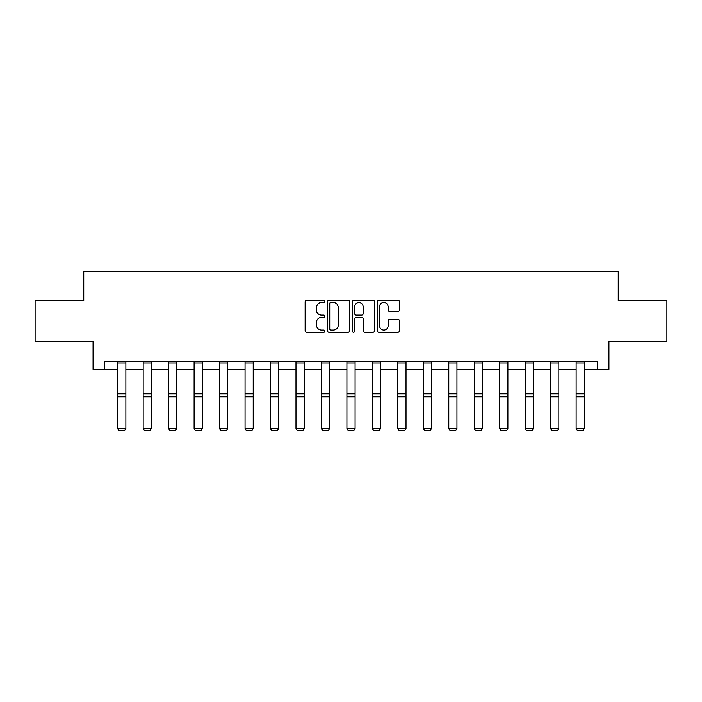 <?xml version="1.0" encoding="UTF-8"?>
<svg xmlns="http://www.w3.org/2000/svg" width="702" height="702" viewBox="0 0 702 702"><rect width="100%" height="100%" fill="white"/><g stroke="black" fill="none" stroke-linecap="round" stroke-linejoin="round"><path stroke-width="1.05" d="M324.877 301.351A1.123 1.123 0 0 0 323.762 300.228L306.73 300.228A1.606 1.606 0 0 0 305.133 301.834L305.133 330.677A1.606 1.606 0 0 0 306.73 332.283L323.762 332.283A1.123 1.123 0 0 0 324.877 331.16A1.123 1.123 0 0 0 323.762 330.037L321.551 330.037A5.125 5.125 0 0 1 316.426 324.912L316.426 322.508A5.125 5.125 0 0 1 321.551 317.374L323.762 317.374A1.123 1.123 0 0 0 324.877 316.251A1.123 1.123 0 0 0 323.762 315.137L321.551 315.137A5.125 5.125 0 0 1 316.426 310.003L316.426 307.599A5.125 5.125 0 0 1 321.551 302.474L323.762 302.474A1.123 1.123 0 0 0 324.877 301.351M397.832 311.53A1.606 1.606 0 0 0 399.438 309.924L399.438 301.834A1.606 1.606 0 0 0 397.832 300.228L378.922 300.228A1.606 1.606 0 0 0 377.316 301.834L377.316 330.677A1.606 1.606 0 0 0 378.922 332.283L397.832 332.283A1.606 1.606 0 0 0 399.438 330.677L399.438 320.902A1.606 1.606 0 0 0 397.832 319.296L389.742 319.296A1.606 1.606 0 0 0 388.136 320.902L388.136 325.746A4.291 4.291 0 0 1 383.854 330.037A4.291 4.291 0 0 1 379.563 325.746L379.563 306.756A4.291 4.291 0 0 1 383.854 302.474A4.291 4.291 0 0 1 388.136 306.756L388.136 309.924A1.606 1.606 0 0 0 389.742 311.53L397.832 311.53M104.484 369.313L104.484 361.153L597.516 361.153L597.516 369.313L608.941 369.313L608.941 341.558L666.9 341.558L666.9 300.746L618.251 300.746L618.251 271.358L83.749 271.358L83.749 300.746L35.1 300.746L35.1 341.558L93.059 341.558L93.059 369.313L117.708 369.313M349.596 301.834A1.606 1.606 0 0 0 347.999 300.228L329.089 300.228A1.606 1.606 0 0 0 327.483 301.834L327.483 330.677A1.606 1.606 0 0 0 329.089 332.283L347.999 332.283A1.606 1.606 0 0 0 349.596 330.677L349.596 301.834M354.001 300.228L372.911 300.228A1.606 1.606 0 0 1 374.517 301.834L374.517 330.677A1.606 1.606 0 0 1 372.911 332.283L364.821 332.283A1.606 1.606 0 0 1 363.215 330.677L363.215 318.98A1.606 1.606 0 0 0 361.618 317.374L356.247 317.374A1.606 1.606 0 0 0 354.642 318.98L354.642 331.16A1.123 1.123 0 0 1 353.527 332.283A1.123 1.123 0 0 1 352.404 331.16L352.404 301.834A1.606 1.606 0 0 1 354.001 300.228M125.869 369.313L143.173 369.313M151.342 369.313L168.647 369.313M176.807 369.313L194.112 369.313M202.273 369.313L219.577 369.313M227.738 369.313L245.051 369.313M253.211 369.313L270.516 369.313M278.676 369.313L295.981 369.313M304.142 369.313L321.455 369.313M329.615 369.313L346.92 369.313M355.08 369.313L372.385 369.313M380.545 369.313L397.858 369.313M406.019 369.313L423.324 369.313M431.484 369.313L448.789 369.313M456.949 369.313L474.262 369.313M482.423 369.313L499.727 369.313M507.888 369.313L525.193 369.313M533.353 369.313L550.658 369.313M558.827 369.313L576.131 369.313M584.292 369.313L597.516 369.313M330.853 302.474A1.123 1.123 0 0 0 329.729 303.597L329.729 328.913A1.123 1.123 0 0 0 330.853 330.037L333.169 330.037A5.125 5.125 0 0 0 338.303 324.912L338.303 307.599A5.125 5.125 0 0 0 333.169 302.474L330.853 302.474M363.215 306.844A4.291 4.291 0 0 0 358.933 302.553A4.291 4.291 0 0 0 354.642 306.844L354.642 313.531A1.606 1.606 0 0 0 356.247 315.137L361.618 315.137A1.606 1.606 0 0 0 363.215 313.531L363.215 306.844M117.708 428.615L118.928 430.642L117.708 428.317L125.869 428.317L124.649 430.642L118.928 430.519L124.649 430.642M125.869 361.153L125.869 428.317L124.649 430.519M117.708 361.153L117.708 428.317L118.928 430.519M143.173 428.615L144.401 430.642L143.173 428.317L151.342 428.317L150.114 430.642L144.401 430.519L150.114 430.642M168.647 428.615L169.866 430.642L168.647 428.317L176.807 428.317L175.579 430.642L169.866 430.519L175.579 430.642M151.342 361.153L151.342 428.317L150.114 430.519M143.173 361.153L143.173 428.317L144.401 430.519M176.807 361.153L176.807 428.317L175.579 430.519M168.647 361.153L168.647 428.317L169.866 430.519M194.112 428.615L195.331 430.642L194.112 428.317L202.273 428.317L201.053 430.642L195.331 430.519L201.053 430.642M219.577 428.615L220.805 430.642L219.577 428.317L227.738 428.317L226.518 430.642L220.805 430.519L226.518 430.642M245.051 428.615L246.27 430.642L245.051 428.317L253.211 428.317L251.983 430.642L246.27 430.519L251.983 430.642M202.273 361.153L202.273 428.317L201.053 430.519M194.112 361.153L194.112 428.317L195.331 430.519M227.738 361.153L227.738 428.317L226.518 430.519M219.577 361.153L219.577 428.317L220.805 430.519M253.211 361.153L253.211 428.317L251.983 430.519M245.051 361.153L245.051 428.317L246.27 430.519M270.516 428.615L271.735 430.642L270.516 428.317L278.676 428.317L277.457 430.642L271.735 430.519L277.457 430.642M278.676 361.153L278.676 428.317L277.457 430.519M270.516 361.153L270.516 428.317L271.735 430.519M295.981 428.615L297.209 430.642L295.981 428.317L304.142 428.317L302.922 430.642L297.209 430.519L302.922 430.642M304.142 361.153L304.142 428.317L302.922 430.519M295.981 361.153L295.981 428.317L297.209 430.519M321.455 428.615L322.674 430.642L321.455 428.317L329.615 428.317L328.387 430.642L322.674 430.519L328.387 430.642M329.615 361.153L329.615 428.317L328.387 430.519M321.455 361.153L321.455 428.317L322.674 430.519M346.92 428.615L348.139 430.642L346.92 428.317L355.08 428.317L353.861 430.642L348.139 430.519L353.861 430.642M355.08 361.153L355.08 428.317L353.861 430.519M346.92 361.153L346.92 428.317L348.139 430.519M372.385 428.615L373.613 430.642L372.385 428.317L380.545 428.317L379.326 430.642L373.613 430.519L379.326 430.642M380.545 361.153L380.545 428.317L379.326 430.519M372.385 361.153L372.385 428.317L373.613 430.519M397.858 428.615L399.078 430.642L397.858 428.317L406.019 428.317L404.791 430.642L399.078 430.519L404.791 430.642M406.019 361.153L406.019 428.317L404.791 430.519M397.858 361.153L397.858 428.317L399.078 430.519M423.324 428.615L424.543 430.642L423.324 428.317L431.484 428.317L430.265 430.642L424.543 430.519L430.265 430.642M431.484 361.153L431.484 428.317L430.265 430.519M423.324 361.153L423.324 428.317L424.543 430.519M448.789 428.615L450.017 430.642L448.789 428.317L456.949 428.317L455.73 430.642L450.017 430.519L455.73 430.642M456.949 361.153L456.949 428.317L455.73 430.519M448.789 361.153L448.789 428.317L450.017 430.519M474.262 428.615L475.482 430.642L474.262 428.317L482.423 428.317L481.195 430.642L475.482 430.519L481.195 430.642M482.423 361.153L482.423 428.317L481.195 430.519M474.262 361.153L474.262 428.317L475.482 430.519M499.727 428.615L500.947 430.642L499.727 428.317L507.888 428.317L506.668 430.642L500.947 430.519L506.668 430.642M507.888 361.153L507.888 428.317L506.668 430.519M499.727 361.153L499.727 428.317L500.947 430.519M525.193 428.615L526.421 430.642L525.193 428.317L533.353 428.317L532.134 430.642L526.421 430.519L532.134 430.642M533.353 361.153L533.353 428.317L532.134 430.519M525.193 361.153L525.193 428.317L526.421 430.519M550.658 428.615L551.886 430.642L550.658 428.317L558.827 428.317L557.599 430.642L551.886 430.519L557.599 430.642M558.827 361.153L558.827 428.317L557.599 430.519M550.658 361.153L550.658 428.317L551.886 430.519M576.131 428.615L577.351 430.642L576.131 428.317L584.292 428.317L583.072 430.642L577.351 430.519L583.072 430.642M584.292 361.153L584.292 428.317L583.072 430.519M576.131 361.153L576.131 428.317L577.351 430.519M125.869 361.179L117.708 361.179M125.869 393.778L117.708 393.778M125.869 396.867L117.708 396.867M125.869 362.934L117.708 362.934M151.342 361.179L143.173 361.179M151.342 393.778L143.173 393.778M151.342 396.867L143.173 396.867M151.342 362.934L143.173 362.934M176.807 361.179L168.647 361.179M176.807 393.778L168.647 393.778M176.807 396.867L168.647 396.867M176.807 362.934L168.647 362.934M202.273 361.179L194.112 361.179M202.273 393.778L194.112 393.778M202.273 396.867L194.112 396.867M202.273 362.934L194.112 362.934M227.738 361.179L219.577 361.179M227.738 393.778L219.577 393.778M227.738 396.867L219.577 396.867M227.738 362.934L219.577 362.934M253.211 361.179L245.051 361.179M253.211 393.778L245.051 393.778M253.211 396.867L245.051 396.867M253.211 362.934L245.051 362.934M278.676 361.179L270.516 361.179M278.676 393.778L270.516 393.778M278.676 396.867L270.516 396.867M278.676 362.934L270.516 362.934M304.142 361.179L295.981 361.179M304.142 393.778L295.981 393.778M304.142 396.867L295.981 396.867M304.142 362.934L295.981 362.934M329.615 361.179L321.455 361.179M329.615 393.778L321.455 393.778M329.615 396.867L321.455 396.867M329.615 362.934L321.455 362.934M355.08 361.179L346.92 361.179M355.08 393.778L346.92 393.778M355.08 396.867L346.92 396.867M355.08 362.934L346.92 362.934M380.545 361.179L372.385 361.179M380.545 393.778L372.385 393.778M380.545 396.867L372.385 396.867M380.545 362.934L372.385 362.934M406.019 361.179L397.858 361.179M406.019 393.778L397.858 393.778M406.019 396.867L397.858 396.867M406.019 362.934L397.858 362.934M431.484 361.179L423.324 361.179M431.484 393.778L423.324 393.778M431.484 396.867L423.324 396.867M431.484 362.934L423.324 362.934M456.949 361.179L448.789 361.179M456.949 393.778L448.789 393.778M456.949 396.867L448.789 396.867M456.949 362.934L448.789 362.934M482.423 361.179L474.262 361.179M482.423 393.778L474.262 393.778M482.423 396.867L474.262 396.867M482.423 362.934L474.262 362.934M507.888 361.179L499.727 361.179M507.888 393.778L499.727 393.778M507.888 396.867L499.727 396.867M507.888 362.934L499.727 362.934M533.353 361.179L525.193 361.179M533.353 393.778L525.193 393.778M533.353 396.867L525.193 396.867M533.353 362.934L525.193 362.934M558.827 361.179L550.658 361.179M558.827 393.778L550.658 393.778M558.827 396.867L550.658 396.867M558.827 362.934L550.658 362.934M584.292 361.179L576.131 361.179M584.292 393.778L576.131 393.778M584.292 396.867L576.131 396.867M584.292 362.934L576.131 362.934"/></g></svg>
